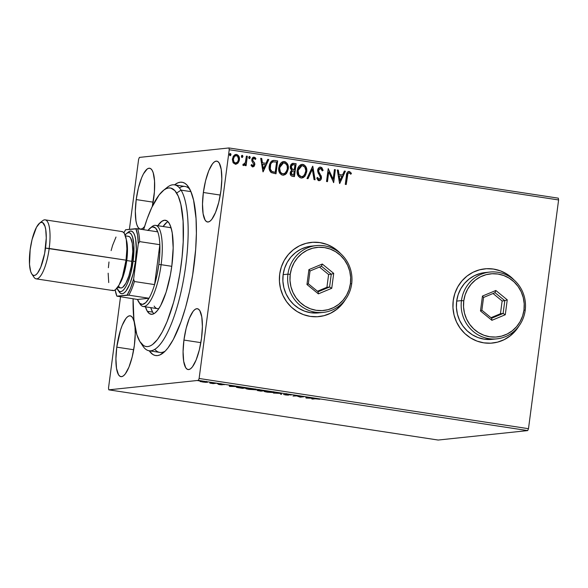 <?xml version="1.0" encoding="UTF-8"?>
<svg xmlns="http://www.w3.org/2000/svg" width="588" height="588" viewBox="0 0 588 588"><rect width="100%" height="100%" fill="white"/><g stroke="black" fill="none" stroke-linecap="round" stroke-linejoin="round"><path stroke-width="0.88" d="M154.791 349.382A83.93 23.395 -81.3 0 0 165.162 351.154A83.93 23.395 98.7 0 1 159.76 352.41L149.139 350.793A83.93 23.395 98.7 0 1 142.524 345.501M193.922 266.254A87.663 24.431 98.7 0 1 163.236 352.896A87.663 24.431 98.7 0 1 149.249 350.808L152.784 354.446L155.056 355.439L157.452 355.593L159.965 354.917L165.221 351.095L167.911 347.986L173.298 339.519L180.994 321.856L185.58 307.436L189.527 291.53L192.68 274.765L195.664 249.386L196.385 233.274L196.039 218.53L193.584 200.199L190.747 191.188L187.065 185.161L184.948 183.346L182.684 182.353L180.281 182.199L177.774 182.875L174.548 184.86A87.663 24.431 98.7 0 1 188.52 187.035A87.663 24.431 98.7 0 1 193.922 266.254M492.568 343.047A37.301 35.728 -96 0 1 453.23 300.556L452.966 307.855L454.068 315.08L456.501 321.959L460.169 328.222L464.932 333.631L470.606 337.968L476.978 341.084L483.792 342.848L490.796 343.186L497.713 342.106L504.284 339.629L510.259 335.858L515.397 330.934L518.991 325.95A37.301 35.728 -96 0 1 492.568 343.047L492.457 343.061A37.301 35.728 84 0 0 492.457 343.061A37.301 35.728 84 0 0 518.44 326.685L515.294 330.948L510.149 335.866L504.181 339.636L497.61 342.113M319.027 316.594A37.301 35.728 -96 0 1 279.697 274.104L279.425 281.402L280.527 288.627L282.968 295.507L286.635 301.769L291.398 307.179L297.072 311.515L303.437 314.631L310.251 316.395L317.255 316.734L324.179 315.653L330.75 313.176L336.718 309.406L341.856 304.481L345.45 299.498A37.301 35.728 -96 0 1 319.027 316.594L318.924 316.609A37.301 35.728 84 0 0 318.924 316.609A37.301 35.728 84 0 0 344.899 300.233L341.753 304.496L336.615 309.413L330.64 313.184L324.069 315.66M144.575 226.542A30.774 8.577 98.7 0 1 140.363 229.077A30.774 8.577 98.7 0 1 136.21 199.582L153.123 202.162L136.21 199.582L135.343 211.166L135.953 220.838L136.784 224.476L137.937 227.13L139.356 228.688L140.995 229.092L142.788 228.328L144.67 226.424M153.799 197.73A30.774 8.577 98.7 0 1 152.307 206.388L154.409 191.806L154.541 180.972L153.218 172.835L152.072 170.182L150.646 168.624L149.014 168.219L147.221 168.984L143.45 173.864L141.62 177.789L138.408 187.866L136.21 199.582A30.774 8.577 98.7 0 1 149.639 168.234A30.774 8.577 98.7 0 1 153.799 197.73M183.941 340.07L200.853 342.642L183.941 340.07L183.074 351.646L183.684 361.319L185.668 367.61L187.087 369.168L188.726 369.573L190.519 368.808L192.401 366.905L196.12 360.003L199.325 349.926L201.53 338.21A30.774 8.577 98.7 0 1 188.094 369.558A30.774 8.577 98.7 0 1 183.941 340.07A30.774 8.577 98.7 0 1 197.37 308.715A30.774 8.577 98.7 0 1 201.53 338.21L202.39 326.634L201.787 316.961L199.802 310.662L198.376 309.104L196.737 308.7L194.951 309.464L193.07 311.375L189.351 318.27L186.139 328.347L183.941 340.07M203.367 192.496L220.279 195.069L203.367 192.496L202.507 204.073L203.11 213.745L205.094 220.037L206.513 221.595L208.152 221.999L209.945 221.235L211.827 219.331L215.546 212.43L218.751 202.353L220.956 190.637A30.774 8.577 98.7 0 1 207.527 221.992A30.774 8.577 98.7 0 1 203.367 192.496A30.774 8.577 98.7 0 1 216.803 161.141A30.774 8.577 98.7 0 1 220.956 190.637L221.823 179.061L221.213 169.388L219.228 163.089L217.81 161.531L216.171 161.127L214.377 161.891L212.496 163.802L208.777 170.696L205.572 180.773L203.367 192.496M116.777 347.155L133.697 349.735L116.777 347.155L115.917 358.731L116.52 368.411L118.504 374.703L119.93 376.261L121.569 376.665L123.362 375.901L125.237 373.997L128.963 367.096L132.168 357.019L134.373 345.303A30.774 8.577 98.7 0 1 120.937 376.651A30.774 8.577 98.7 0 1 116.777 347.155A30.774 8.577 98.7 0 1 130.213 315.807A30.774 8.577 98.7 0 1 134.174 321.798L132.645 317.755L131.22 316.197L129.581 315.793L127.787 316.557L125.913 318.468L122.186 325.362L120.489 330.089L116.777 347.155M438.163 440.045L108.795 389.837L198.34 380.385L527.708 430.592L438.163 440.045L527.708 430.592L198.34 380.385L108.795 389.837L108.508 388.051L120.511 296.881L108.508 388.051L108.795 389.837L438.163 440.045M207.204 382.362L205.109 381.678L200.17 381.538L205.308 382.318L207.483 382.281L205.874 381.803L200.008 381.325L203.088 382.09L207.483 382.274M215.869 383.332L209.85 383.104L213.143 383.619L215.869 383.332L209.85 383.104L213.143 383.619L215.869 383.332M219.699 384.633L222.323 384.817L221.088 384.273L224.285 384.699L220.279 384.126L221.191 384.692L218.251 384.309L219.699 384.633L222.235 384.831L220.868 384.28L224.285 384.699L219.897 384.133L221.264 384.684L219.699 384.633M236.773 386.985C235.869 387.044 236.207 387.249 237.802 387.602L242.491 388.352L246.225 387.955L236.773 386.985L236.354 387.183L237.207 387.477L242.491 388.352L246.225 387.955L236.317 387.125M258.191 390.057L259.198 390.454L257.243 390.358L260.925 391.16L264.659 390.77L258.191 390.057L259.198 390.454L257.096 390.476L260.925 391.16L264.659 390.77L258.007 390.116M281.343 393.313L273.479 393.078L280.366 393.394L280.549 394.151L281.586 394.313L281.182 393.284L273.479 393.078L280.366 393.394L280.549 394.151L281.586 394.313L281.343 393.313M302.952 396.606L300.181 396.9L296.756 395.658L293.03 396.055L296.764 395.908L300.181 397.143L303.908 396.753L300.181 396.9L296.756 395.658L293.03 396.055L296.764 395.908L300.181 397.143L302.952 396.606M315.212 398.796L319.784 399.259L315.219 398.59L312.735 399.061L315.241 398.59L319.784 399.259L314.301 398.649L311.78 398.914L312.735 399.061L315.212 398.796M306.216 398.061L313.918 398.274L305.819 397.04L306.061 398.039L306.157 397.304L306.216 398.061L313.918 398.274L305.819 397.04L306.216 398.061M285.672 394.203L287.429 395.004L285.312 394.901L288.399 395.151L286.643 394.21L291.273 395.011L286.18 394.195L285.518 394.313L287.429 395.004L283.548 394.475L285.908 394.989L288.576 395.099L286.782 394.342L291.273 395.011L285.496 394.269M274.251 392.703C275.353 392.6 274.412 392.292 271.413 391.77L264.696 391.255C263.556 391.358 264.512 391.674 267.562 392.196L274.647 392.593L267.114 391.292L264.291 391.365L267.011 392.108L274.655 392.578M255.817 389.895C256.919 389.793 255.978 389.476 252.98 388.962L246.262 388.447C245.123 388.55 246.078 388.866 249.128 389.388L256.214 389.785L248.68 388.484L245.85 388.558L248.577 389.3L256.214 389.77M229.621 386.389L237.324 386.603L229.217 385.368L229.46 386.367L229.555 385.625L229.621 386.389L237.324 386.603L229.217 385.368L229.621 386.389M218.626 383.817L218.141 383.663M211.312 382.707L210.835 382.553M199.398 380.884L198.913 380.73M558.313 198.163L228.938 147.956L139.393 157.408L228.938 147.956L229.232 149.742L558.6 199.949L528.487 428.689L199.119 378.481L229.232 149.742L199.119 378.481L198.34 380.385L199.119 378.481L528.487 428.689L527.708 430.592L528.487 428.689L558.6 199.949L229.232 149.742L228.938 147.956L558.313 198.163L558.6 199.949L558.313 198.163M235.692 154.446L236.552 154.453L235.803 154.431L232.422 158.782L232.907 162.273L235.266 164.221L238.044 163.052L239.243 160.722L239.463 158.569L238.669 155.908L236.949 154.541L234.957 154.673L233.296 156.246L232.356 159.671L233.311 162.979L235.656 164.258L238.044 163.052L235.861 164.25M243.461 165.471L245.328 164.17L245.145 165.559L246.1 165.706L247.342 156.268L246.387 156.121L245.284 162.825L244.623 163.949L243.366 164.103L242.778 165.037L244.049 165.404L245.328 164.17L245.145 165.559L246.1 165.706L247.342 156.268L245.887 165.669L247.342 156.268L246.387 156.121L245.394 162.508L242.778 165.037L243.755 165.478M253.597 157.136L254.141 157.136L251.767 159.554L251.892 161.061L253.862 164.581L252.774 165.706L251.686 164.53L251.017 165.25L252.686 166.874L254.178 166.264L254.854 164.302L254.531 162.766L252.84 160.583L252.869 159.135L254.097 158.312L255.273 159.502L255.934 158.709L255.229 157.68L253.906 157.114L252.781 157.533L252.009 158.628L251.892 161.061L253.862 164.581L252.987 165.713L251.686 164.53L251.017 165.25L252.134 166.661L253.09 166.889M274.809 160.458L272.112 160.737L270.524 162.281L269.436 164.897L269.179 168.558L269.635 170.491L271.046 172.475L275.993 173.805L277.69 160.892L273.317 160.399L269.238 166.022C268.745 168.653 269.407 170.843 271.23 172.607L275.993 173.805L277.69 160.892L275.787 173.776L277.477 160.914L274.809 160.458M296.124 163.707L292.074 163.552L290.898 164.669L290.244 166.544L290.457 168.602L291.766 170.145L290.406 171.953L290.384 174.585L291.508 176.01L294.426 176.62L296.124 163.707L294.221 176.584L296.124 163.707L292.905 163.31L290.244 166.544L291.766 170.145L290.237 172.718C289.987 174.754 290.803 175.966 292.677 176.349L294.426 176.62L296.124 163.707M312.816 166.25L306.98 178.531L308.016 178.686L312.324 169.351L314.051 179.605L315.087 179.766L312.654 166.22L306.98 178.531L308.016 178.686L312.324 169.351L314.051 179.605L315.087 179.766L312.816 166.25M334.425 169.542L333.161 179.149L328.229 168.594L326.531 181.508L327.479 181.655L328.751 172.027L333.683 182.603L335.38 169.689L334.425 169.542L333.161 179.149L328.229 168.594L326.531 181.508L327.479 181.655L328.751 172.027L333.683 182.603L335.38 169.689L334.425 169.542M348.647 171.468L349.294 171.468C347.31 171.85 346.354 173.247 346.428 175.65L345.281 184.367L346.236 184.514L347.934 173.489L349.287 172.835L350.823 174.239L351.433 173.32L349.294 171.468L347.949 171.74L347.052 172.828L345.281 184.367L346.236 184.514L347.368 175.922C347.287 174.298 347.868 173.254 349.125 172.798L350.823 174.239L351.433 173.32L349.294 171.468L348.537 171.476M514.147 280.057L506.687 273.935L500.322 270.818L493.508 269.061L486.504 268.716L479.58 269.804L473.009 272.273L467.041 276.044L461.896 280.968L457.787 286.848L454.862 293.456L453.23 300.556A37.301 35.728 -96 0 1 484.733 268.856A37.301 35.728 -96 0 1 514.14 280.057M340.606 253.604L333.153 247.482L326.781 244.365L319.968 242.609L312.963 242.263L306.047 243.351L299.476 245.821L293.5 249.591L288.363 254.516L284.247 260.396L281.321 267.003L279.697 274.104A37.301 35.728 -96 0 1 311.192 242.403A37.301 35.728 -96 0 1 340.606 253.604M339.717 183.522L345.391 171.211L344.355 171.057L342.532 175.004L339.055 174.467L338.328 170.138L337.284 169.976L339.563 183.5L345.391 171.211L344.355 171.057L342.532 175.004L339.055 174.467L338.328 170.138L337.284 169.976L339.717 183.522M320.085 167.11L320.717 167.117L319.556 167.271L318.24 168.484L317.601 170.814L318.204 173.151L320.35 176.569L320.46 178.201L319.196 179.369L318.498 179.105L317.608 177.451L316.763 178.127L318.086 180.354L319.38 180.685L321.217 179.031L321.489 176.966L318.858 171.997L318.667 169.983L319.519 168.712L320.614 168.447L321.746 169.425L322.275 170.895L323.135 170.358L321.886 167.698L320.504 167.139L322.922 170.388L320.717 167.117L319.909 167.132M301.776 164.375L302.827 164.39L301.887 164.361L297.183 170.454C296.631 174.173 297.94 176.679 301.115 177.973L302.011 177.995L306.789 171.262L306.546 168.359L305.591 166.242L303.908 164.721L302.269 164.346L300.637 164.736L298.902 166.191L297.749 168.19L297.094 171.637L298.307 176.128L300.027 177.649L301.681 178.017L303.305 177.598L305.032 176.128L306.723 171.85L301.901 178.002M283.342 161.568L284.394 161.575L283.453 161.553L278.749 167.646C278.197 171.365 279.506 173.872 282.681 175.165L283.57 175.187L288.355 168.455L288.105 165.551L287.157 163.427L285.474 161.906L283.835 161.531L282.203 161.921L280.469 163.383L279.315 165.382L278.653 168.822L279.873 173.313L281.593 174.834L283.247 175.202L285.151 174.629L286.599 173.32L288.289 169.035L283.467 175.195M263.123 171.843L268.789 159.539L267.753 159.377L265.938 163.324L262.454 162.795L261.726 158.459L260.69 158.304L262.961 171.821L268.789 159.539L267.753 159.377L265.938 163.324L262.454 162.795L261.726 158.459L260.69 158.304L263.123 171.843M249.312 156.459L248.65 157.393L249.305 158.591L250.238 157.635L249.915 156.599L248.944 156.717L248.974 158.437L249.657 158.547L250.238 157.635L249.091 158.613M242.006 155.342L241.337 156.283L241.991 157.481L242.925 156.526L242.601 155.482L241.631 155.599L241.661 157.327L242.352 157.43L242.925 156.526L241.778 157.503M230.084 153.527L229.423 154.468L230.07 155.666L231.011 154.71L230.687 153.666L229.71 153.784L229.746 155.511L230.43 155.614L231.011 154.71L229.857 155.688M138.621 159.311L129.397 229.357L138.621 159.311L139.393 157.408L138.621 159.311M134.373 345.303L135.233 333.727L135.005 327.09A30.774 8.577 98.7 0 1 134.373 345.303M165.25 189.145A83.93 23.395 98.7 0 1 174.43 184.845L185.058 186.462A83.93 23.395 98.7 0 1 189.836 189.27A83.93 23.395 -81.3 0 0 179.406 187.873M333.043 247.489L339.915 253.002A37.301 35.728 84 0 0 311.089 242.41A37.301 35.728 84 0 0 311.052 242.418M326.678 244.38L319.857 242.616L312.86 242.271M506.584 273.942L513.449 279.454A37.301 35.728 84 0 0 484.622 268.863A37.301 35.728 84 0 0 484.593 268.87M500.212 270.833L493.398 269.069L486.394 268.723M349.294 171.468L351.433 173.32L350.713 174.099L351.22 173.342L350.338 172.159L348.383 171.498M348.912 172.821C347.655 173.276 347.074 174.32 347.155 175.944L347.721 173.511L348.669 172.813M337.299 170.035L338.328 170.138L338.842 174.489L342.532 175.004L338.842 174.489L338.115 170.16L337.299 170.035M344.333 171.108L345.391 171.211L339.548 183.441L345.178 171.233L344.333 171.108M339.07 175.878L340.055 180.391L339.07 175.878L339.835 180.42L339.283 175.856L341.951 176.26L340.055 180.391L341.951 176.26L339.07 175.878M334.418 169.594L335.38 169.689L333.477 182.559L335.167 169.712L334.418 169.594M328.538 172.049L327.273 181.626L328.538 172.049M328.222 168.653L332.948 179.171L328.229 168.653M320.401 168.469L318.38 170.395L320.614 168.447L322.275 170.895L323.135 170.358L322.246 170.807L322.922 170.388L322.173 168.352L321.246 167.396L319.982 167.124M320.144 168.455L320.614 168.447M318.74 171.689L318.593 170.373L318.527 171.711L320.048 173.989L318.74 171.689M321.246 175.966L319.835 174.011L321.246 175.966L321.269 178.024L321.246 175.966M320.717 167.117C318.939 167.242 317.91 168.278 317.638 170.211L320.519 177.914L318.843 179.377L317.895 178.634L317.395 177.473L319.056 179.355L317.608 177.451L316.763 178.127L319.335 180.692M318.865 180.678C320.401 180.575 321.276 179.678 321.482 178.002L321.269 178.024C321.063 179.7 320.188 180.597 318.652 180.7M319.651 180.567L320.475 179.943M321.166 178.546L321.033 175.988L318.645 172.019M319.1 172.909L318.784 172.321M318.527 171.711L318.806 169.241M319.012 168.984L320.019 168.462M312.61 166.323L314.867 179.73L312.61 166.323M312.11 169.373L307.833 178.656L312.11 169.373M306.723 171.85C307.252 168.175 305.958 165.691 302.827 164.39L302.614 164.412C305.745 165.713 307.039 168.197 306.51 171.872L306.723 171.85M301.468 178.039L303.643 177.282L305.201 175.614L306.297 173.019L306.546 169.528M304.033 176.981L304.444 176.584M304.819 176.15L305.201 175.614M305.753 174.592L305.944 174.136M306.047 167.529L305.37 166.25M304.738 165.478L302.056 164.368M301.842 165.713L297.925 170.63L301.945 165.698L302.688 165.72C305.179 166.779 306.201 168.778 305.775 171.711C305.444 174.68 303.93 176.327 301.247 176.643C298.741 175.562 297.704 173.548 298.138 170.601L297.925 170.63C297.491 173.57 298.528 175.584 301.034 176.665L301.945 176.657L300.174 176.385L298.616 174.834L297.873 171.093L299.292 167.176L302.019 165.706M301.247 176.643L298.829 174.812L298.138 170.601L299.505 167.154L300.916 166L302.46 165.691L304.885 167.22L305.848 170.777L304.408 175.158L303.011 176.327L301.034 176.665L301.835 176.665M292.802 163.317L295.911 163.729L292.787 163.317M292.773 164.684L290.979 166.713L292.177 169.248L293.882 169.609L292.39 169.226L291.192 166.691L292.883 164.669L295 164.883L294.154 169.704L292.016 169.16L291.045 167.837L291.266 165.772L292.743 164.684M292.684 170.902L290.979 172.857L292.662 174.996L291.2 172.835L292.787 170.887L294.191 171.005L293.647 175.15L291.214 174.32L290.979 172.857L291.78 171.24M292.163 171.005L292.596 170.91M292.662 174.996L291.428 174.298L291.45 171.946L292.376 170.983L294.191 171.005L293.647 175.15L292.662 174.996M288.289 169.035C288.818 165.368 287.525 162.883 284.394 161.575L284.18 161.604C287.311 162.905 288.605 165.39 288.076 169.057L288.289 169.035M283.034 175.224L284.937 174.651L286.768 172.806L287.863 170.211L288.113 166.72M285.599 174.173L286.011 173.776M286.385 173.342L286.768 172.806M287.319 171.784L287.51 171.321M287.613 164.721L286.937 163.442M286.305 162.67L283.622 161.553M283.504 173.842L281.74 173.578L280.491 172.49L279.418 168.756L280.858 164.368L283.585 162.898M283.409 162.898L279.491 167.815L283.512 162.891L284.254 162.905C286.738 163.971 287.767 165.97 287.341 168.896C287.003 171.865 285.496 173.511 282.813 173.835C280.307 172.754 279.271 170.74 279.704 167.793L279.491 167.815C279.057 170.763 280.094 172.776 282.6 173.857L283.401 173.857M283.298 173.872L281.564 173.313L280.395 171.997L279.653 168.264L281.071 164.346L282.483 163.192L284.026 162.883L286.452 164.405L287.201 166.11L287.341 168.896L285.974 172.343L284.57 173.519L282.813 173.835M270.972 163.266L272.729 161.876C271.039 162.722 270.12 164.155 269.973 166.198L269.973 166.198C269.569 168.352 270.135 170.116 271.678 171.483L275 172.357L271.891 171.461C270.348 170.086 269.782 168.33 270.186 166.176C270.333 164.133 271.252 162.7 272.942 161.854L276.566 162.075L275.213 172.335L271.994 171.652L270.48 170.153L269.892 167.661L270.598 163.942M271.112 171.034L270.664 170.469M272.942 161.854L276.566 162.075L275.213 172.335L271.891 171.461L270.304 169.101L270.656 164.28L271.538 162.788L273.119 161.803M260.697 158.356L261.726 158.459L262.241 162.817L265.938 163.324L262.241 162.817L261.513 158.481L260.697 158.356M267.731 159.429L268.789 159.539L262.954 171.769L268.576 159.561L267.731 159.429M262.476 164.199L263.453 168.719L262.476 164.199L263.24 168.741L262.689 164.177L265.357 164.589L263.453 168.719L265.357 164.589L262.476 164.199M254.141 157.136L255.721 158.738L254.141 157.136L253.487 157.143M253.884 158.334L252.517 159.671L254.097 158.312L255.273 159.502L255.934 158.709L255.199 159.355L255.721 158.738L255.427 158.172L253.693 157.136M252.84 160.583L252.73 159.649L252.627 160.605L253.722 161.715L252.84 160.583M254.707 163.177L253.509 161.737L254.707 163.177L254.611 164.699L254.707 163.177M252.686 166.874L254.825 164.677L252.472 166.896M252.891 166.911L253.965 166.286L254.611 164.699L254.413 162.994L252.509 160.149L252.656 159.157L253.619 158.326M255.016 157.702L254.508 157.341M249.584 156.445L250.025 157.657L249.415 156.437M249.268 158.62L250.04 157.474L249.283 156.459M243.55 165.5L245.115 164.192L243.248 165.493M243.873 164.331L243.153 164.126L243.851 164.339M246.379 156.173L247.129 156.29L246.379 156.173M242.278 155.328L242.712 156.548L242.109 155.328M241.962 157.503L242.726 156.357L241.969 155.342M235.266 164.221L235.972 164.243M239.412 159.848C239.786 157.172 238.838 155.372 236.552 154.453L236.339 154.475C238.625 155.394 239.573 157.194 239.198 159.87L237.831 163.074L239.412 159.848M235.832 164.258L237.258 163.626L238.566 161.987L239.198 159.87L239.051 157.334M238.772 156.54L237.552 154.953L235.935 154.446M236.192 155.636C234.391 155.835 233.377 156.937 233.157 158.936L233.37 158.914C233.59 156.915 234.605 155.813 236.405 155.614C238.081 156.342 238.765 157.702 238.456 159.693C238.236 161.7 237.221 162.825 235.421 163.06L235.421 163.06C233.752 162.295 233.069 160.914 233.37 158.914L233.157 158.936C232.855 160.936 233.539 162.317 235.207 163.089L233.737 162.023L233.127 159.26L234.068 156.621L235.582 155.636M235.81 155.614L237.493 156.151L238.507 159.061L237.758 161.715L235.729 163.082L233.951 162.001L233.34 159.238L234.487 156.364L236.405 155.614M230.797 154.35L230.143 153.534L230.797 154.732L230.246 155.666M230.694 153.99L230.055 153.527M293.882 169.609L292.074 169.035L291.258 167.815L291.479 165.75L292.493 164.758L295 164.883L294.368 169.682L293.882 169.609M306.892 397.341L306.311 397.326L306.892 397.341M307.039 397.958L306.973 397.525L309.633 397.929L307.039 397.958M281.395 393.526L280.645 393.416L280.549 394.151L280.608 393.269L281.395 393.526M264.696 391.255L264.284 391.38M269.392 391.601L268.929 391.542M267.907 392.152L265.673 391.226L271.061 391.814C273.442 392.233 274.192 392.475 273.295 392.564L266.379 391.88L265.328 391.49L267.584 391.424L273.618 392.475L267.907 392.152M273.721 391.718L273.295 392.564M260.352 390.976L258.22 390.366L261.564 390.755L258.073 390.542L260.352 390.976M261.932 390.807L259.168 390.057L263.336 390.564L259.021 390.234L263.321 390.66L261.932 390.807M258.169 389.807L258.198 390.505M246.262 388.447L245.85 388.565M250.958 388.793L250.495 388.734M249.474 389.337C247.063 388.925 246.313 388.675 247.217 388.587L252.642 388.911L254.861 389.748L249.474 389.337L246.975 388.786L247.96 388.565L254.971 389.506L249.474 389.337M246.982 387.955L247.217 388.587M244.887 387.852L241.918 388.168L238.654 387.639C237.287 387.345 236.979 387.176 237.728 387.132L244.902 387.757L241.918 388.168L237.728 387.132L244.887 387.852M230.29 385.669L229.717 385.647L230.29 385.669M230.445 386.279L230.371 385.846L233.039 386.257L230.445 386.279M217.038 383.574L217.523 383.729M209.725 382.465L210.21 382.619M202.625 381.943L201.184 381.281L206.248 382.215L202.625 381.943L200.956 381.546L202.456 381.458L206.469 382.156L202.625 381.943M206.572 381.406L206.248 382.215M197.811 380.642L198.288 380.796M265.416 390.763L265.651 391.402M259.117 389.499L259.146 390.197M255.288 388.911L254.861 389.748M237.464 386.5L237.368 387.242L237.728 387.132M201.037 380.774L201.169 381.436M174.43 184.845A83.93 23.395 98.7 0 1 181.045 190.13A83.93 23.395 -81.3 0 0 167.176 187.388L163.398 190.424A80.203 22.351 98.7 0 1 176.65 193.04L181.045 190.13L190.938 191.637L181.045 190.13A83.93 23.395 98.7 0 1 182.611 284.467A83.93 23.395 98.7 0 1 149.139 350.793M140.267 342.172L142.972 346.2A83.93 23.395 -81.3 0 0 180.016 296.227A83.93 23.395 -81.3 0 0 181.045 190.13L176.65 193.04A80.203 22.351 98.7 0 1 175.665 294.419A80.203 22.351 98.7 0 1 140.267 342.172A80.203 22.351 98.7 0 1 139.841 341.51A80.203 22.351 98.7 0 1 133.086 298.8L133.91 319.519L136.842 334.616L139.841 341.51L143.546 345.56L145.626 346.457L147.823 346.597L150.116 345.972L152.498 344.583L157.393 339.607L162.317 331.845L167.088 321.599L173.556 302.467L177.157 287.922L180.038 272.575L182.082 257.022L183.213 241.866L183.096 221.139L180.847 204.381L178.245 196.149L174.871 190.652L170.865 188.094L168.668 187.962L166.367 188.586L163.993 189.968L159.098 194.951L151.755 207.542L147.132 218.883L143.626 229.688A80.203 22.351 98.7 0 1 163.398 190.424M158.223 308.671L158.9 308.531A41.035 11.437 98.7 0 1 157.371 308.649A41.035 11.437 98.7 0 1 154.144 306.069M150.749 307.642A47.562 13.252 -81.3 0 0 152.645 312.11L147.331 311.302L149.528 313.698L152.064 314.315L154.835 313.125L157.738 310.17L160.656 305.569L166.117 292.185L170.373 275.008L171.843 265.798L173.173 247.908L172.225 232.973L170.939 227.343L169.16 223.256A47.562 13.252 98.7 0 0 165.412 220.257A47.562 13.252 98.7 0 0 157.804 225.704L161.656 221.433L164.427 220.243L166.955 220.853L169.16 223.256A47.562 13.252 98.7 0 1 170.042 276.713A47.562 13.252 98.7 0 1 151.079 314.293A47.562 13.252 98.7 0 1 147.331 311.302L152.645 312.11A47.562 13.252 -81.3 0 0 153.88 313.727M147.331 311.302L145.434 306.833A47.562 13.252 98.7 0 0 147.331 311.302M167.918 221.639A47.562 13.252 -81.3 0 0 163.111 226.512L166.963 222.242M150.866 308.016L152.645 312.11M169.689 227.512L171.159 228.093A41.035 11.437 98.7 0 0 169.741 227.519M151.065 227.49A41.035 11.437 98.7 0 1 155.57 225.366A41.035 11.437 98.7 0 1 161.119 264.688L158.811 264.475A39.168 10.915 98.7 0 1 154.585 284.599L134.402 281.52L133.63 279.116L138.298 243.697L139.65 241.617L159.84 244.689L154.585 284.599L157.04 274.875L158.811 264.475L159.767 254.163L159.84 244.689A39.168 10.915 -81.3 0 0 157.753 231.848A39.168 10.915 98.7 0 1 159.84 244.689A39.168 10.915 98.7 0 1 158.811 264.475L161.119 264.688A41.035 11.437 -81.3 0 0 152.027 226.608L150.138 228.129A39.168 10.915 98.7 0 1 157.753 231.848L155.526 228.012L152.718 226.917L151.16 227.431L147.889 230.533M148.014 230.364A39.168 10.915 98.7 0 1 150.138 228.129M138.841 302.232A39.168 10.915 98.7 0 1 137.482 299.468L116.88 296.161L127.118 295.08L130.558 288.216L133.63 279.116L138.298 243.697L139.65 241.617A39.168 10.915 -81.3 0 0 137.57 228.769L157.753 231.848L137.57 228.769A39.168 10.915 98.7 0 1 139.65 241.617L159.84 244.689L154.585 284.599A39.168 10.915 98.7 0 1 149.014 298.256L137.482 299.468L139.716 303.305L142.517 304.393L145.699 302.673L149.014 298.256A39.168 10.915 98.7 0 1 138.841 302.232L140.194 304.246A41.035 11.437 -81.3 0 0 161.119 264.688L171.769 266.313L161.119 264.688A41.035 11.437 98.7 0 1 143.207 306.495A41.035 11.437 98.7 0 1 139.532 303.121M123.914 232.797A38.051 10.606 98.7 0 1 125.626 229.754L135.857 228.673A38.051 10.606 98.7 0 1 138.298 243.697L137.563 234.994L135.857 228.673L137.57 228.769L125.626 229.754L123.877 232.87M149.014 298.256L137.482 299.468L116.88 296.161L128.823 295.176L149.014 298.256A39.168 10.915 -81.3 0 0 154.585 284.599L134.402 281.52A39.168 10.915 98.7 0 1 128.823 295.176L149.014 298.256M115.174 289.84L116.88 296.161A38.051 10.606 98.7 0 1 115.197 289.957M128.823 295.176A39.168 10.915 -81.3 0 0 134.402 281.52L133.63 279.116A38.051 10.606 98.7 0 1 127.118 295.08L128.823 295.176M36.162 278.859L113.021 290.568A29.841 8.32 -81.3 0 0 126.045 260.168L49.194 248.452A29.841 8.32 -81.3 0 0 42.579 220.757L39.558 223.183A26.857 7.482 98.7 0 1 45.504 248.114L126.045 260.168A29.841 8.32 -81.3 0 0 122.01 231.569L45.158 219.853A29.841 8.32 98.7 0 1 49.194 248.452A29.841 8.32 98.7 0 1 36.162 278.859A29.841 8.32 98.7 0 1 32.957 275.169M31.811 274.001L33.972 277.22A29.841 8.32 -81.3 0 0 49.194 248.452L45.504 248.114A26.857 7.482 98.7 0 1 31.811 274.001A26.857 7.482 98.7 0 1 30.157 249.731L32.075 239.507L36.471 227.284L39.764 223.028L41.329 222.36L42.755 222.712L45.004 226.387L45.732 229.57L46.261 238.008L44.673 253.31L40.785 267.136L37.536 273.155L35.897 274.816L34.332 275.485L32.899 275.133L31.664 273.773L30.657 271.458L29.503 264.357L30.157 249.731A26.857 7.482 98.7 0 1 39.558 223.183M128.654 231.848L130.499 231.062L132.19 231.474L133.652 233.083L134.836 235.81L135.696 239.566L136.32 249.532L135.431 261.462A31.708 8.835 -81.3 0 0 128.404 232.032L126.516 233.554A29.841 8.32 98.7 0 1 133.123 261.248L135.431 261.462L133.16 273.538L129.86 283.916L126.023 291.023L124.09 292.986L122.238 293.779L120.555 293.361L119.085 291.758M125.119 234.987A29.841 8.32 98.7 0 1 126.516 233.554M126.288 239.514A26.115 7.277 98.7 0 1 126.751 260.55L132.057 261.359A26.115 7.277 -81.3 0 0 128.537 236.332L125.428 235.861M40.998 222.418A29.841 8.32 98.7 0 1 45.158 219.853M121.4 231.554L122.988 231.944L124.369 233.458L126.295 239.566L126.883 248.944L126.045 260.168L122.451 276.72L119.026 285.106L115.366 289.84L113.631 290.582L112.043 290.193M108.736 282.578L108.148 273.2M108.39 267.709L108.986 261.969M111.125 250.606L112.58 245.424L116.005 237.03M117.563 287.488L120.665 287.966A26.115 7.277 -81.3 0 0 132.057 261.359L126.751 260.55A26.115 7.277 98.7 0 1 119.467 284.261M124.928 235.222L126.743 233.377L128.485 232.635L130.073 233.024L131.455 234.538L132.565 237.111L133.851 245.005L133.123 261.248L130.992 272.611L127.883 282.38L126.104 286.187L124.274 289.075L122.451 290.92L120.716 291.663L119.121 291.273L116.997 288.23A29.841 8.32 98.7 0 0 117.909 290.016A29.841 8.32 98.7 0 0 133.123 261.248L135.431 261.462A31.708 8.835 -81.3 0 1 119.261 292.03L117.909 290.016M118.6 286.312L119.805 287.635L121.201 287.973L122.723 287.326L125.92 283.181L128.912 275.838L131.256 266.415L132.792 251.539L132.278 243.329L130.595 237.986L129.389 236.663L128 236.325M287.929 274.148L290.229 274.361A31.708 30.37 -96 0 1 324.458 247.585A31.708 30.37 -96 0 1 350.433 283.534L351.675 283.864A33.575 32.156 84 0 0 324.172 245.799A33.575 32.156 84 0 0 287.929 274.148A33.575 32.156 -96 0 1 316.278 245.615A33.575 32.156 -96 0 1 351.675 283.864A33.575 32.156 -96 0 1 323.326 312.39A33.575 32.156 -96 0 1 287.929 274.148L283.129 274.655L287.929 274.148A33.575 32.156 84 0 0 315.433 312.206A33.575 32.156 84 0 0 351.675 283.864L350.433 283.534L350.661 277.33L349.728 271.186L347.655 265.342L344.539 260.021L340.489 255.42L335.667 251.73L330.258 249.084L324.458 247.585L318.512 247.298L312.625 248.217L307.039 250.326L301.967 253.531L297.594 257.713L294.103 262.704L291.611 268.326L290.229 274.361L290.002 280.564L290.942 286.709L293.008 292.552L296.124 297.873L300.174 302.475L304.996 306.164L310.413 308.81L316.204 310.31L322.158 310.596L328.038 309.678L333.624 307.568L338.703 304.363L343.069 300.181L346.567 295.191L349.051 289.568L350.433 283.534A31.708 30.37 -96 0 1 316.204 310.31A31.708 30.37 -96 0 1 290.229 274.361L287.929 274.148M316.278 245.615L311.478 246.122A33.575 32.156 84 0 0 283.129 274.655A33.575 32.156 84 0 0 318.527 312.897L323.326 312.39M306.958 284.511L308.921 269.605L322.298 264.034L333.712 273.383L331.75 288.289L318.373 293.86L306.958 284.511L318.373 293.86L331.75 288.289L329.581 287.01L326.921 287.297L328.604 274.515L319.49 267.055L328.604 274.515L331.264 274.236L328.604 274.515L326.921 287.297L329.581 287.01L318.115 291.78L308.332 283.776L310.016 270.994L321.482 266.224L331.264 274.236L329.581 287.01L318.115 291.78L318.373 293.86L318.115 291.78L308.332 283.776L306.958 284.511L308.332 283.776L310.016 270.994L308.921 269.605L306.958 284.511M311.589 246.115L306.84 246.975L300.931 249.202L295.558 252.597L290.928 257.022L287.231 262.314L284.592 268.268L283.129 274.655L282.887 281.226L283.879 287.73L286.069 293.919L289.377 299.557L293.662 304.422L298.77 308.325L304.496 311.125L310.633 312.713L318.652 312.882M317.446 291.236L326.921 287.297L317.446 291.236M329.581 287.01L331.75 288.289L333.712 273.383L331.264 274.236L329.581 287.01M331.264 274.236L333.712 273.383L322.298 264.034L321.482 266.224L331.264 274.236M321.482 266.224L322.298 264.034L308.921 269.605L310.016 270.994L321.482 266.224M461.462 300.6L463.77 300.813A31.708 30.37 -96 0 1 497.999 274.037A31.708 30.37 -96 0 1 523.974 309.986L525.216 310.317A33.575 32.156 84 0 0 497.713 272.251A33.575 32.156 84 0 0 461.462 300.6A33.575 32.156 -96 0 1 489.811 272.068A33.575 32.156 -96 0 1 525.216 310.317A33.575 32.156 -96 0 1 496.867 338.842A33.575 32.156 -96 0 1 461.462 300.6L456.67 301.107L461.462 300.6A33.575 32.156 84 0 0 488.966 338.659A33.575 32.156 84 0 0 525.216 310.317L523.974 309.986L524.202 303.783L523.261 297.638L521.196 291.795L518.079 286.474L514.03 281.873L509.208 278.183L503.791 275.537L497.999 274.037L492.046 273.751L486.166 274.669L480.58 276.779L475.508 279.984L471.135 284.166L467.636 289.156L465.152 294.779L463.77 300.813L463.542 307.017L464.483 313.161L466.549 319.005L469.665 324.326L473.715 328.927L478.536 332.617L483.946 335.263L489.745 336.762L495.699 337.049L501.579 336.13L507.165 334.021L512.236 330.816L516.609 326.634L520.101 321.643L522.592 316.021L523.974 309.986A31.708 30.37 -96 0 1 489.745 336.762A31.708 30.37 -96 0 1 463.77 300.813L461.462 300.6M489.811 272.068L485.019 272.575A33.575 32.156 84 0 0 456.67 301.107A33.575 32.156 84 0 0 492.068 339.349L496.867 338.842M480.492 310.964L482.454 296.058L495.838 290.487L507.246 299.836L505.283 314.742L491.906 320.313L480.492 310.964L491.906 320.313L505.283 314.742L503.122 313.463L500.454 313.749L502.137 300.968L493.023 293.508L502.137 300.968L504.805 300.689L502.137 300.968L500.454 313.749L503.122 313.463L491.656 318.233L481.873 310.229L483.556 297.447L495.022 292.677L504.805 300.689L503.122 313.463L491.656 318.233L491.906 320.313L491.656 318.233L481.873 310.229L480.492 310.964L481.873 310.229L483.556 297.447L482.454 296.058L480.492 310.964M485.129 272.567L480.381 273.427L474.465 275.654L469.092 279.05L464.469 283.475L460.764 288.767L458.133 294.72L456.67 301.107L456.428 307.678L457.42 314.183L459.61 320.372L462.91 326.009L467.195 330.875L472.304 334.778L478.037 337.578L484.174 339.166L492.193 339.335M490.987 317.689L500.454 313.749L490.987 317.689M503.122 313.463L505.283 314.742L507.246 299.836L504.805 300.689L503.122 313.463M504.805 300.689L507.246 299.836L495.838 290.487L495.022 292.677L504.805 300.689M495.022 292.677L495.838 290.487L482.454 296.058L483.556 297.447L495.022 292.677M286.51 394.394L286.613 393.651M288.576 395.092L288.671 394.35M287.539 394.967L287.642 394.232M220.779 384.309L220.882 383.567M222.389 384.78L222.484 384.045M143.207 306.495L157.371 308.649M171.057 227.725L155.57 225.366"/></g></svg>
